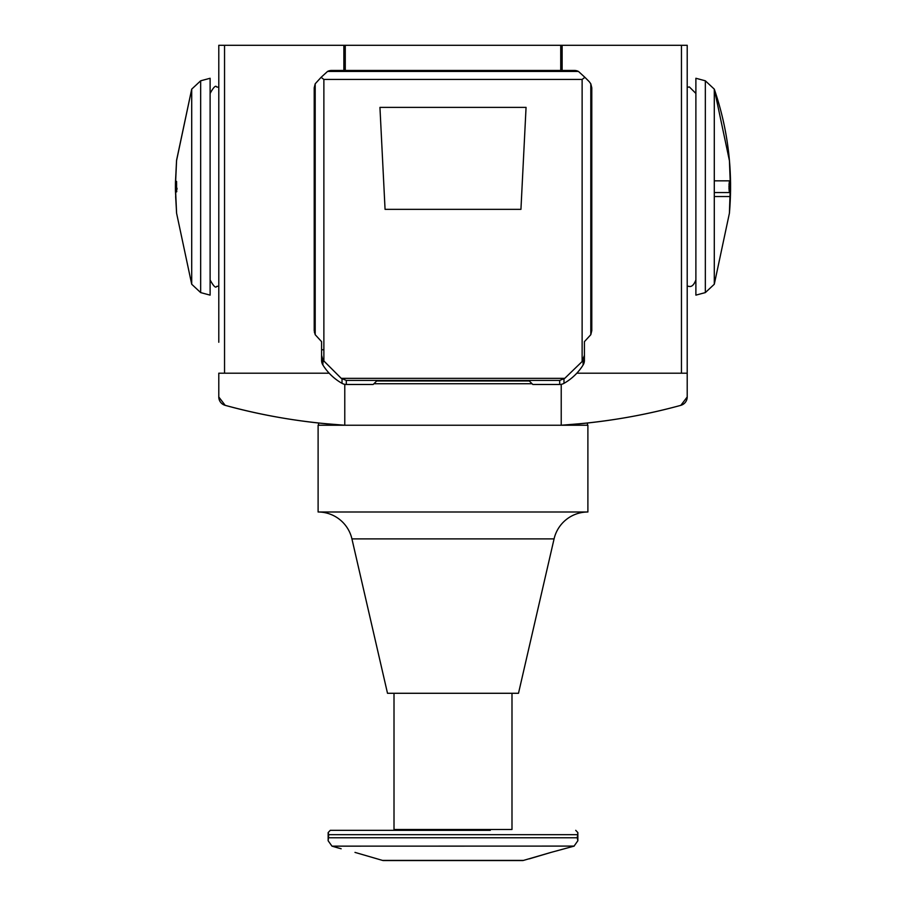 <?xml version="1.0" encoding="UTF-8"?>
<svg xmlns="http://www.w3.org/2000/svg" width="906" height="906" viewBox="0 0 906 906"><rect width="100%" height="100%" fill="white"/><g stroke="black" fill="none" stroke-linecap="round" stroke-linejoin="round"><path stroke-width="1.36" d="M526.058 107.384L520.939 209.354L385.061 209.354L379.942 107.384L526.058 107.384M322.898 365.005L322.898 360.01L321.585 355.322L321.585 360.418A8.675 8.675 0 0 0 322.898 365.005A53.782 53.782 0 0 0 342.026 383.351A8.675 8.675 0 0 0 346.307 384.472L373.193 384.472L376.692 380.973L529.308 380.973L532.807 384.472L559.693 384.472L559.693 380.407L564.755 378.346L582.128 361.539L584.415 355.322L584.415 360.418A8.675 8.675 0 0 1 583.102 365.005L583.102 360.01M315.197 83.794L315.197 334.699L314.212 330.69L314.212 87.803L315.197 83.794L321.109 77.316L323.872 79.445L582.128 79.445L584.891 77.316L589.251 81.676L590.803 83.794L590.803 334.699L584.415 341.653L584.415 355.322M322.898 360.01L341.245 378.346L346.307 380.407L346.307 384.472M564.755 378.346L341.245 378.346M559.693 384.472A8.675 8.675 0 0 0 563.974 383.351A53.782 53.782 0 0 0 583.102 365.005M321.585 355.322L321.585 341.653L315.197 334.699M590.803 83.794L591.788 87.803L591.788 330.69L590.803 334.699M578.458 71.438L327.542 71.438A8.675 8.675 0 0 1 331.562 70.453L574.438 70.453A8.675 8.675 0 0 1 578.458 71.438L584.891 77.316M321.109 77.316L327.542 71.438M529.308 380.973L532.048 383.725L373.952 383.725L376.692 380.973M511.992 693.283L511.992 829.477L394.008 829.477L394.008 693.283M318.108 511.992L318.108 425.242L587.892 425.242L587.892 511.992L318.108 511.992A34.7 34.7 0 0 1 351.924 538.889L554.076 538.889A34.7 34.7 0 0 1 587.892 511.992M554.076 538.889L518.492 693.283L387.508 693.283L351.924 538.889M175.413 186.693L176.591 160.158L191.71 89.139L200.656 80.804L210.113 78.267L210.113 295.13L200.656 292.593L191.71 284.246L176.591 213.227L175.413 186.704L175.515 180.838L176.591 181.494L176.591 191.902L175.515 191.902L176.534 212.502M176.534 160.883L175.447 182.514M695.887 295.13L695.887 78.267L705.344 80.804L705.344 292.593L695.887 295.13M730.553 190.872L730.361 196.545L730.485 191.902L729.409 191.902L728.956 186.693L729.409 181.494L730.485 181.494L729.466 160.883L714.29 89.139L705.344 80.804M729.466 161.528L730.485 181.494M729.409 181.494L728.99 184.552M730.553 182.434L730.485 192.559L714.29 192.559M730.361 196.545L729.466 211.857L730.361 196.545L714.29 196.545M729.466 211.857L729.466 212.502L729.466 211.857M728.979 188.199L729.013 189.263M729.081 190.373L729.409 191.902M705.344 292.593L714.29 284.246L714.29 89.139C728.028 129.445 733.067 170.804 729.409 213.227L730.485 180.838L714.29 180.838M176.534 211.857L175.639 196.545M176.591 191.902L176.817 191.223M176.987 189.343L177.021 188.233M314.439 332.649L314.212 89.66M329.172 373.193L218.788 373.193L218.788 396.975A8.675 8.675 0 0 0 225.175 405.344C263.102 415.809 302.808 422.434 344.291 425.22A596.805 596.805 0 0 1 322.887 423.464L344.778 425.242A8.675 8.675 0 0 0 344.846 425.242L561.154 425.242A8.675 8.675 0 0 0 561.222 425.242L583.113 423.464A596.805 596.805 0 0 1 561.709 425.22L583.113 423.464A596.805 596.805 0 0 0 680.825 405.344L687.212 396.975L687.212 45.3L218.788 45.3L218.788 342.253M490.305 829.477L490.305 830.338L415.695 830.338L415.695 829.477M383.17 860.553L522.83 860.553L383.17 860.553A8.675 8.675 0 0 1 382.502 860.406L354.982 852.399M529.331 858.843L551.018 852.399L523.498 860.406A8.675 8.675 0 0 1 522.83 860.553M551.018 852.399L574.03 846.147L577.858 840.757L577.269 837.778L577.858 832.603L575.729 830.338L577.858 832.603L577.858 840.757M415.695 830.338L330.271 830.338L328.142 832.603L328.731 834.675L328.142 840.757L331.97 846.147L341.154 848.763M328.142 832.603L328.142 840.757L328.142 832.603L330.271 830.338L490.305 830.338M338.708 848.107L331.97 846.147L574.211 846.091M587.45 423.011L569.444 424.676L587.45 423.011L587.45 425.242M318.55 425.242L318.55 423.011L336.556 424.676L318.55 423.011M344.846 425.242L366.25 425.242M218.788 396.975L225.175 405.333A596.805 596.805 0 0 0 322.887 423.464L344.291 425.22M583.113 423.464A596.805 596.805 0 0 1 561.709 425.22C603.192 422.434 642.898 415.809 680.825 405.333A8.675 8.675 0 0 0 687.212 396.975M344.778 384.337L344.778 425.242M687.212 373.193L576.828 373.193M561.222 384.337L561.222 425.242M175.436 183.103L175.413 186.659M730.485 180.838L730.553 182.514M730.564 190.294L730.564 183.023M729.409 160.158L730.553 190.951M175.447 190.872L175.436 190.294M175.515 191.902C175.379 192.593 175.379 178.459 175.515 191.902M582.128 79.445L582.128 361.539M323.872 79.445L323.872 361.539M563.974 383.351L563.974 378.867M342.026 383.351L342.026 378.867M559.693 380.407L346.307 380.407M323.646 349.773L321.585 349.773M200.656 80.804L200.656 292.593M176.545 160.69L191.71 89.139L191.71 284.246M681.459 45.3L681.459 373.193M562.128 45.3L562.128 70.453M345.265 45.3L345.265 70.453M343.872 45.3L343.872 70.453M560.735 45.3L560.735 70.453M224.541 45.3L224.541 373.193M382.502 860.406L523.498 860.406M328.731 834.675L577.269 834.675M328.731 837.778L577.269 837.778M218.788 286.081L216.625 286.455C215.673 288.334 213.51 286.16 210.113 279.943M687.212 286.081L689.375 286.455C691.844 286.885 694.007 284.722 695.887 279.943M687.212 87.304L689.375 86.942L695.887 93.443M218.788 87.304L216.625 86.942C215.673 85.062 213.51 87.225 210.113 93.443M729.409 213.227L714.29 284.246"/></g></svg>
